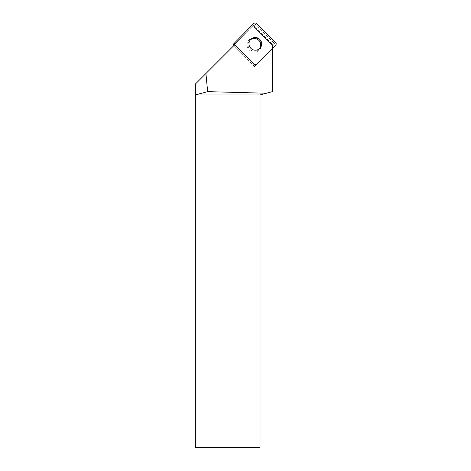 <?xml version="1.0" encoding="UTF-8"?>
<svg xmlns="http://www.w3.org/2000/svg" width="471" height="471" viewBox="0 0 471 471"><rect width="100%" height="100%" fill="white"/><g stroke="black" fill="none" stroke-linecap="round" stroke-linejoin="round"><path stroke-width="0.35" stroke-dasharray="2.35 1.77" d="M260.033 447.45L260.033 94.936L272.474 91.604L272.474 45.375L253.845 26.747L252.697 26.747L253.845 26.747L272.474 45.375L272.474 47.035L273.439 46.064A1.619 1.601 44.8 0 0 273.416 43.785L255.194 25.764A1.619 1.601 44.8 0 0 252.921 25.764A1.619 1.601 44.8 0 0 252.915 25.764L235.094 43.785A1.619 1.601 44.8 0 0 234.635 44.81L195.353 84.091L195.353 447.45L260.033 447.45M252.12 26.564A1.619 1.601 44.8 0 0 252.115 26.57L252.12 26.564A1.619 1.601 44.8 0 1 254.393 26.57L272.615 44.592A1.619 1.601 44.8 0 1 272.638 46.864L272.474 48.419L255.853 65.228L274.575 46.288A1.943 1.919 -135.2 0 0 274.546 43.562L255.406 24.627A1.943 1.919 -135.2 0 0 252.686 24.622M255.565 65.51L254.505 66.588L255.57 65.516M254.505 66.588L233.569 45.881M252.115 26.57L234.293 44.592A1.619 1.601 44.8 0 0 233.834 45.61M259.344 48.825A6.388 6.317 -135.2 0 1 249.907 49.331A6.388 6.317 -135.2 0 1 250.337 39.87M249.259 49.985A7.195 7.118 44.8 0 0 261.199 46.776A7.195 7.118 44.8 0 0 252.338 38.016A7.195 7.118 44.8 0 0 249.259 49.985M255.535 65.481A1.943 1.919 -135.2 0 1 253.121 65.222L233.981 46.288A1.943 1.919 -135.2 0 1 233.628 45.817M272.638 46.864L273.439 46.064M272.615 44.592L273.416 43.785M254.393 26.57L255.194 25.764M234.293 44.592L235.094 43.785M275.647 45.216L274.575 46.288M254.193 64.15L253.121 65.222M235.047 45.216L233.981 46.288M256.471 23.556L255.406 24.627M275.617 42.49L274.546 43.562M258.879 49.343L259.862 48.354M249.818 40.335L250.802 39.346"/><path stroke-width="0.71" d="M260.033 94.936L195.353 94.936L195.353 447.45L260.033 447.45L260.033 94.936L272.474 91.604L272.474 48.425L255.57 65.516L234.64 44.81L195.353 84.091L195.353 94.936L207.652 91.639L205.915 73.529M207.652 91.639L266.333 93.246M256.913 64.156L255.853 65.222A1.943 1.919 -135.2 0 1 255.847 65.228L255.565 65.51M255.335 50.203A6.388 6.317 44.8 0 0 259.786 39.37A6.388 6.317 44.8 0 0 249.471 46.24A6.388 6.317 44.8 0 0 255.335 50.203M250.337 39.87A6.388 6.317 -135.2 0 1 259.344 48.825M275.647 45.216A1.943 1.919 44.8 0 0 275.617 42.49L256.471 23.556A1.943 1.919 44.8 0 0 253.745 23.556L235.017 42.49A1.943 1.919 44.8 0 0 235.047 45.216L254.193 64.15A1.943 1.919 44.8 0 0 256.919 64.156A1.943 1.919 44.8 0 0 256.919 64.15L275.647 45.216M256.919 64.156L255.847 65.228A1.943 1.919 -135.2 0 1 255.535 65.481M233.628 45.817A1.943 1.919 -135.2 0 1 233.952 43.562L252.68 24.627A1.943 1.919 -135.2 0 1 252.68 24.622A1.943 1.919 -135.2 0 1 252.686 24.622L253.751 23.55L252.68 24.627M235.017 42.49L233.952 43.562"/></g></svg>
